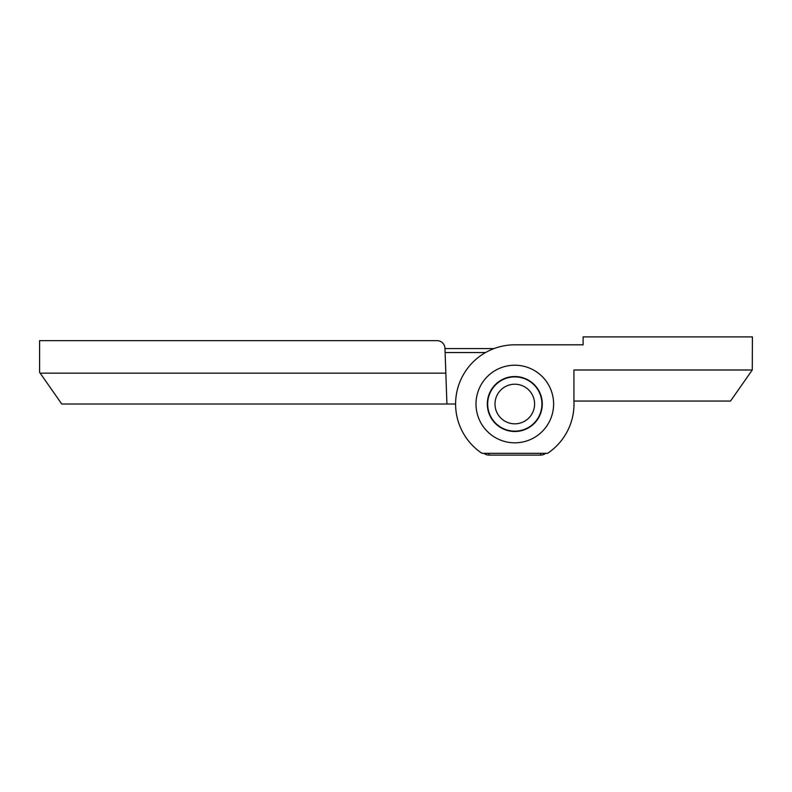 <?xml version="1.0" encoding="UTF-8"?>
<svg xmlns="http://www.w3.org/2000/svg" width="792" height="792" viewBox="0 0 792 792"><rect width="100%" height="100%" fill="white"/><g stroke="black" fill="none" stroke-linecap="round" stroke-linejoin="round"><path stroke-width="1.19" d="M545.747 453.321A58.212 58.212 0 0 1 544.678 453.984A7.92 7.92 0 0 1 540.609 455.103L488.991 455.103A7.92 7.92 0 0 1 484.922 453.984A58.212 58.212 0 0 1 483.853 453.321M444.985 348.579L494.03 348.579M485.565 352.539L445.124 352.539M446.916 404.019L61.776 404.019L40.164 373.151L445.846 373.151L446.916 404.019L455.598 404.019A59.202 59.202 0 0 0 482.021 453.321L547.579 453.321A59.202 59.202 0 0 0 573.923 401.049L573.923 369.993L752.271 369.993L730.531 401.049L573.923 401.049M445.846 373.151L444.975 348.302A7.92 7.92 0 0 0 437.055 340.659L39.6 340.659L39.6 372.339L40.164 373.151M475.992 404.019A38.808 38.808 0 0 1 514.8 365.211A38.808 38.808 0 0 1 553.608 404.019A38.808 38.808 0 0 1 514.8 442.827A38.808 38.808 0 0 1 475.992 404.019M487.318 404.019A27.482 27.482 0 0 1 514.8 376.537A27.482 27.482 0 0 1 542.282 404.019A27.482 27.482 0 0 1 514.8 431.501A27.482 27.482 0 0 1 487.318 404.019M514.8 344.817L583.11 344.817L514.8 344.817A59.202 59.202 0 0 0 455.598 404.019M752.271 369.993L752.4 336.897L583.11 336.897L583.11 344.817L583.11 336.897M514.8 376.893A27.126 27.126 0 0 1 541.926 404.019A27.126 27.126 0 0 1 514.8 431.145A27.126 27.126 0 0 0 541.926 404.019A27.126 27.126 0 0 0 514.8 376.893A27.126 27.126 0 0 0 487.674 404.019A27.126 27.126 0 0 0 514.8 431.145M514.8 423.819A19.8 19.8 0 0 1 495 404.019A19.8 19.8 0 0 1 514.8 384.219A19.8 19.8 0 0 1 534.6 404.019A19.8 19.8 0 0 1 514.8 423.819M544.282 453.321L544.678 453.984M540.609 453.321L540.609 455.103M488.991 453.321L488.991 455.103M485.318 453.321L484.922 453.984"/></g></svg>
